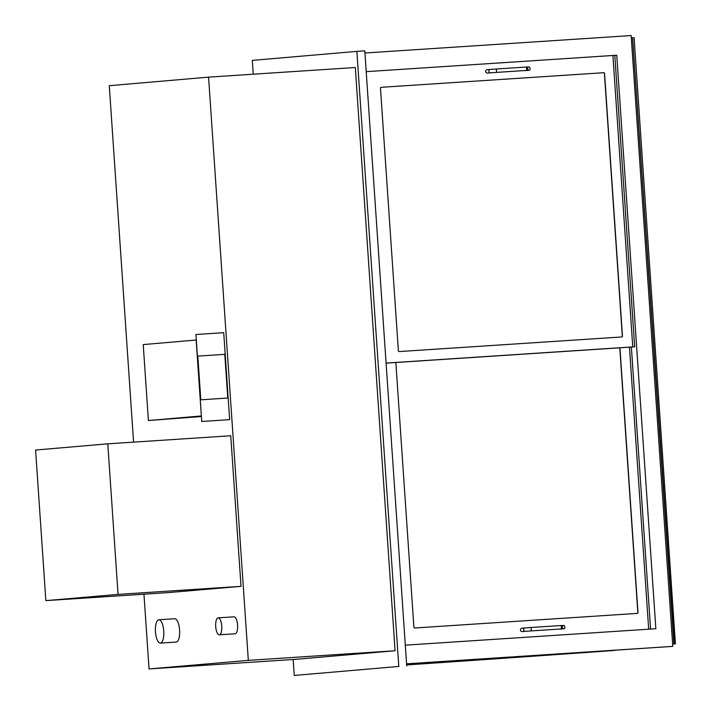 <?xml version="1.0" encoding="UTF-8"?>
<svg xmlns="http://www.w3.org/2000/svg" width="711" height="711" viewBox="0 0 711 711"><rect width="100%" height="100%" fill="white"/><g stroke="black" fill="none" stroke-linecap="round" stroke-linejoin="round"><path stroke-width="1.07" d="M253.258 74.202L252.316 60.391L356.86 51.379L398.791 666.438L294.247 675.45L293.163 659.488M355.313 67.509L395.076 650.752L248.326 660.377L208.563 77.135L355.313 67.509M143.951 594.2L149.043 668.935L295.794 659.319L395.076 650.752M294.247 675.45L398.791 666.438M356.86 51.379L364.796 50.854L406.728 665.914M133.579 442.126L109.281 85.693L208.563 77.135M248.326 660.377L149.043 668.935M406.603 664.083L672.793 646.37L631.155 35.55L364.939 53.005M406.585 663.825L672.793 646.37M612.9 55.538L616.757 55.245L655.853 628.728L405.306 645.161M614.802 55.414L634.674 346.817L630.506 347.092L632.763 346.897L612.9 55.485L616.757 55.245M672.642 644.042L675.414 643.864L672.642 644.113M673.921 643.962L632.603 37.807L631.315 37.896M632.603 37.807L674.321 643.935M633.981 37.727L632.994 37.781M634.674 346.817L386.082 363.134M386.082 363.072L632.763 346.897M380.474 88.2A0.853 0.791 -94.9 0 1 381.203 87.302L603.71 72.709A0.853 0.791 -94.9 0 1 604.563 73.5L622.463 336.072A0.853 0.791 -94.9 0 1 621.725 336.97L399.226 351.563A0.853 0.791 -94.9 0 1 398.373 350.763L380.474 88.2M612.9 55.485L366.209 71.66M648.681 629.199L629.457 347.172M631.359 347.048L650.583 629.075M413.891 627.191L395.903 363.348A0.853 0.791 -94.9 0 1 396.64 362.45L619.139 347.866A0.853 0.791 -94.9 0 1 619.992 348.657L637.98 612.5A0.853 0.791 -94.9 0 1 637.243 613.397L414.735 627.991A0.853 0.791 -94.9 0 1 413.891 627.191M621.645 336.978A0.853 0.791 85.1 0 0 622.312 336.081L604.412 73.517A0.853 0.791 85.1 0 0 603.559 72.718L381.14 87.302M637.163 613.406A0.853 0.791 85.1 0 0 637.829 612.509L619.841 348.674A0.853 0.791 85.1 0 0 618.988 347.875L396.569 362.459M487.142 69.696L490.306 69.429A1.698 1.591 -94.9 0 1 490.332 69.429A1.698 1.591 -94.9 0 0 488.866 71.26A1.698 1.591 -94.9 0 0 490.599 72.815L487.435 73.091A1.698 1.591 -94.9 0 1 485.711 71.527A1.698 1.591 -94.9 0 1 487.177 69.696M528.38 70.318A1.698 1.591 85.1 0 0 528.673 70.318L525.509 70.593A1.698 1.591 -94.9 0 1 524.949 70.531M525.082 627.929A1.698 1.591 -94.9 0 0 523.616 629.768A1.698 1.591 -94.9 0 0 525.34 631.324L522.185 631.59A1.698 1.591 -94.9 0 1 520.452 630.035A1.698 1.591 -94.9 0 1 521.918 628.204M563.121 628.817A1.698 1.591 85.1 0 0 563.414 628.826L560.259 629.102A1.698 1.591 -94.9 0 1 559.699 629.039M614.722 650.432L602.652 651.312A434.528 2.96 -3.9 0 1 406.656 664.927M107.788 443.824L230.746 435.754L241.011 586.344L168.8 592.565L45.851 600.626L118.053 594.405L107.788 443.824L35.586 450.045L45.851 600.626M241.011 586.344L118.053 594.405M158.811 619.77A11.696 4.15 -93.8 0 0 155.46 631.75A11.696 4.15 -93.8 0 0 160.366 643.1A11.696 4.15 -93.8 0 0 163.743 631.164A11.696 4.15 -93.8 0 0 158.837 619.77A11.696 4.15 -93.8 0 0 158.811 619.77L174.702 618.73A11.696 4.15 -93.8 0 0 174.675 618.73A11.696 4.15 -93.8 0 1 179.607 630.124A11.696 4.15 -93.8 0 1 176.23 642.06L160.366 643.1M218.144 617.85A8.505 3.022 -93.8 0 0 215.709 626.569A8.505 3.022 -93.8 0 0 219.272 634.825A8.505 3.022 -93.8 0 0 221.734 626.142A8.505 3.022 -93.8 0 0 218.161 617.85A8.505 3.022 -93.8 0 0 218.144 617.85L234.026 616.81A8.505 3.022 -93.8 0 0 234.008 616.81A8.505 3.022 -93.8 0 1 237.598 625.102A8.505 3.022 -93.8 0 1 235.145 633.785L219.272 634.825M195.952 334.499L201.728 421.472L195.952 334.499L223.716 332.686L229.644 419.641L201.88 421.463M201.728 421.472L229.644 419.641M201.355 415.962L196.174 340.027L143.231 344.595L148.403 420.521L201.355 415.962M148.403 420.521L201.391 416.53M197.827 356.113L200.804 399.804L227.769 398.036L224.792 354.345L197.827 356.113L200.804 399.804L227.778 398.036M490.599 72.815L496.029 72.433A1.698 0.604 -93.8 0 0 496.527 70.691A1.698 0.604 -93.8 0 0 495.807 69.038L490.306 69.429M496.029 72.433L526.176 70.451A1.698 0.604 -93.8 0 0 526.664 68.718A1.698 0.604 -93.8 0 0 525.953 67.056A1.698 0.604 -93.8 0 0 525.944 67.056L495.807 69.038M525.34 631.324L530.779 630.933A1.698 0.604 -93.8 0 0 531.268 629.199A1.698 0.604 -93.8 0 0 530.557 627.537A1.698 0.604 -93.8 0 0 530.548 627.537L521.892 628.204M530.779 630.933L560.926 628.959A1.698 0.604 -93.8 0 0 561.414 627.218A1.698 0.604 -93.8 0 0 560.695 625.564L530.557 627.537M634.088 37.719L675.414 643.864M526.176 70.451L528.797 70.291L527.109 68.709L528.38 66.932M525.953 67.056L529.464 67.03C530.593 69.109 530.326 70.202 528.673 70.318M560.926 628.959L563.539 628.8L561.85 627.218L563.13 625.44M560.695 625.564L564.214 625.538C565.334 627.617 565.076 628.711 563.414 628.826"/></g></svg>
